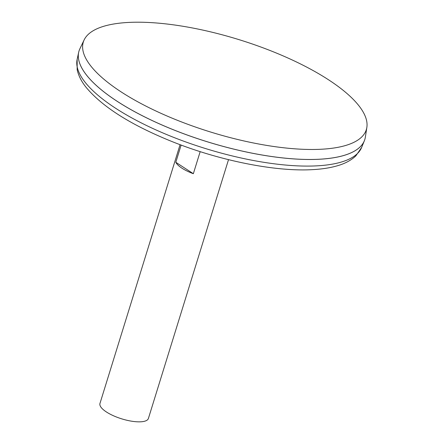 <?xml version="1.0" encoding="UTF-8"?>
<svg xmlns="http://www.w3.org/2000/svg" width="444" height="444" viewBox="0 0 444 444"><rect width="100%" height="100%" fill="white"/><g stroke="black" fill="none" stroke-linecap="round" stroke-linejoin="round"><path stroke-width="0.67" d="M79.021 50.982A149.589 48.801 17.2 0 0 78.666 52.325A149.589 48.801 17.2 0 0 160.095 124.176A149.589 48.801 17.2 0 0 320.157 159.207A149.589 48.801 17.2 0 0 364.358 140.765A149.589 48.801 17.2 0 0 364.824 139.449M82.834 69.791A149.567 48.796 17.2 0 0 320.141 159.196A149.567 48.796 17.2 0 0 351.054 152.819M84.177 39.849L79.892 48.762A149.589 48.801 17.2 0 0 155.172 121.928A149.589 48.801 17.2 0 0 320.163 159.185A149.589 48.801 17.2 0 0 365.362 137.129L366.861 127.356A148.135 48.329 17.2 0 0 239.116 39.677A148.135 48.329 17.2 0 0 84.177 39.849A148.135 48.329 17.2 0 0 158.719 112.304A148.135 48.329 17.2 0 0 322.105 149.195A148.135 48.329 17.2 0 0 366.861 127.356M180.075 144.666L99.967 403.457A25.352 8.27 17.2 0 0 113.398 415.723A25.352 8.27 17.2 0 0 140.837 421.8A25.352 8.27 17.2 0 0 148.407 418.453L228.516 159.662M200.172 151.637L193.34 173.709A25.352 8.27 -162.8 0 1 175.802 162.282L181.13 145.06M193.34 173.709L175.802 162.282M317.621 165.806A148.968 48.601 17.2 0 0 361.638 147.441L355.805 155.922C351.282 160.162 345.438 163.359 338.284 165.501C331.113 167.693 322.771 169.059 313.259 169.597C275.236 172.033 217.749 160.295 169.575 140.57C130.086 124.37 102.292 106.671 86.208 87.468C81.513 81.657 78.494 75.724 77.162 69.664L77.139 59.374A148.968 48.601 17.2 0 0 158.225 130.925A148.968 48.601 17.2 0 0 317.621 165.806M361.638 147.441L364.358 140.765M77.139 59.374L78.666 52.325"/></g></svg>
